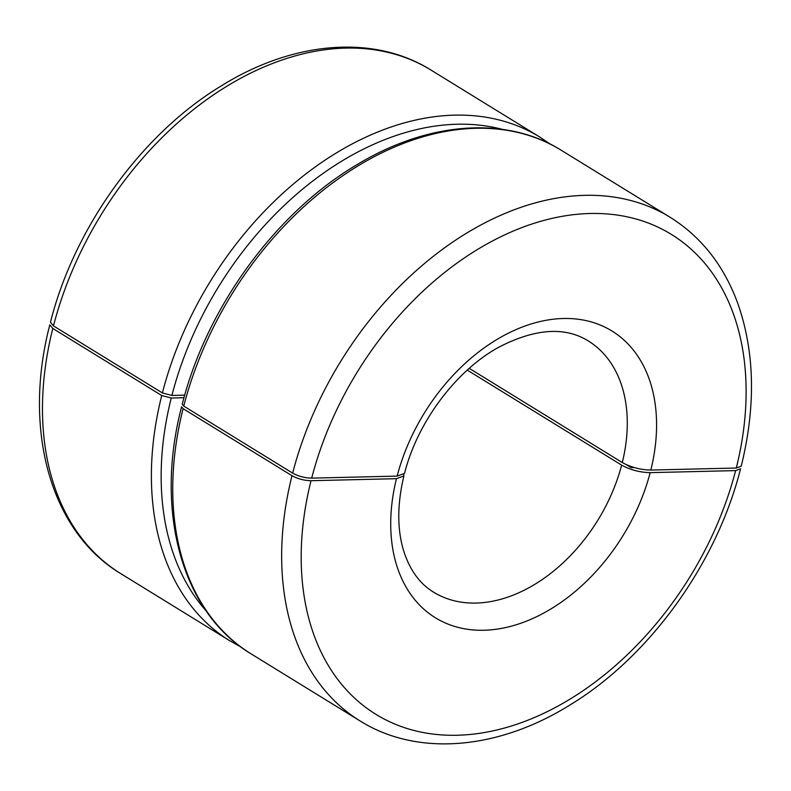 <?xml version="1.0" encoding="UTF-8"?>
<svg xmlns="http://www.w3.org/2000/svg" width="791" height="791" viewBox="0 0 791 791"><rect width="100%" height="100%" fill="white"/><g stroke="black" fill="none" stroke-linecap="round" stroke-linejoin="round"><path stroke-width="1.19" d="M403.736 474.541L403.885 475.935L396.469 478.684L311.021 480.71C304.149 480.552 297.802 478.881 291.998 475.707L183.087 408.66L181.584 406.821C154.275 511.589 181.989 612.728 251.172 653.91A295.725 204.978 -58.4 0 1 183.087 408.66M251.172 653.91L360.093 720.957C417.48 756.938 498.3 749.799 570.103 704.9C649.589 656.678 716.646 563.657 740.564 468.796L735.62 470.605L650.172 472.642C639.84 472.395 630.328 469.894 621.637 465.128L467.283 370.119M183.739 406.09A295.725 204.978 -58.4 0 1 561.215 150.231C506.131 115.664 428.079 121.587 357.255 164.518C276 212.255 206.589 307.392 182.246 404.231L183.739 406.09L292.66 473.127C298.474 476.311 304.822 477.982 311.684 478.14L397.131 476.103L404.537 473.384C417.47 421.929 456.18 370.475 498.735 347.239C534.943 328.542 564.754 326.416 588.168 340.862A147.512 102.247 -58.4 0 1 622.29 462.557L469.251 368.349M622.29 462.557C630.991 467.313 640.502 469.824 650.835 470.062L736.283 468.035L741.226 466.206C755.87 406.703 754.841 352.756 738.132 304.367C724.299 266.063 701.627 237.033 670.125 217.278A295.725 204.978 -58.4 0 0 292.66 473.127M631.406 466.65L631.159 467.629L634.293 467.56M52.809 328.473L49.813 324.794C22.544 429.276 50.14 531.443 120.904 573.722A295.725 204.978 -58.4 0 1 52.809 328.473L161.73 395.52L171.242 398.021L183.987 397.715M50.466 322.204L53.472 325.902A295.725 204.978 -58.4 0 1 430.947 70.043C373.56 34.062 292.729 41.201 220.926 86.1C141.441 134.322 74.384 227.343 50.466 322.204M626.334 464.673L631.159 467.629M53.472 325.902L162.382 392.939L171.894 395.441L184.718 395.144M621.637 465.128A147.512 102.247 -58.4 0 1 433.508 592.113C419.576 583.669 409.55 569.668 403.43 550.101C397.092 528.635 397.24 503.916 403.894 475.935M650.172 472.642A168.394 116.722 -58.4 0 1 483.924 630.249A168.394 116.722 -58.4 0 1 396.469 478.684M735.62 470.605A281.814 195.337 -58.4 0 1 457.158 735.244A281.814 195.337 -58.4 0 1 311.021 480.71M311.684 478.14A281.814 195.337 -58.4 0 1 590.145 213.501A281.814 195.337 -58.4 0 1 736.283 468.035M397.131 476.103A168.394 116.722 -58.4 0 1 563.39 318.496A168.394 116.722 -58.4 0 1 650.835 470.062M206.085 610.83A288.764 200.153 -58.4 0 1 171.242 398.021M120.904 573.722L229.815 640.769A295.725 204.978 -58.4 0 1 161.73 395.52M360.093 720.957A295.725 204.978 -58.4 0 1 291.998 475.707M162.382 392.939A295.725 204.978 -58.4 0 1 539.857 137.09L430.947 70.043M171.894 395.441A288.764 200.153 -58.4 0 1 502.433 129.388M229.815 640.769L240.78 646.88M561.215 150.231L670.125 217.278M550.249 144.12L539.857 137.09"/></g></svg>
